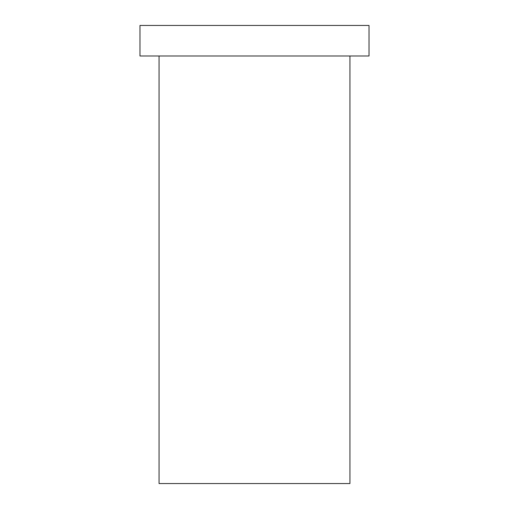 <?xml version="1.0" encoding="UTF-8"?>
<svg xmlns="http://www.w3.org/2000/svg" width="509" height="509" viewBox="0 0 509 509"><rect width="100%" height="100%" fill="white"/><g stroke="black" fill="none" stroke-linecap="round" stroke-linejoin="round"><path stroke-width="0.38" stroke-dasharray="2.54 1.91" d="M159.062 483.55L349.938 483.55M139.975 25.45L369.025 25.45M139.975 55.99L369.025 55.99M349.938 55.99L159.062 55.99L349.938 55.99"/><path stroke-width="0.76" d="M349.938 55.99L349.938 483.55L159.062 483.55L159.062 55.99M369.025 25.45L139.975 25.45L139.975 55.99L369.025 55.99L369.025 25.45"/></g></svg>
